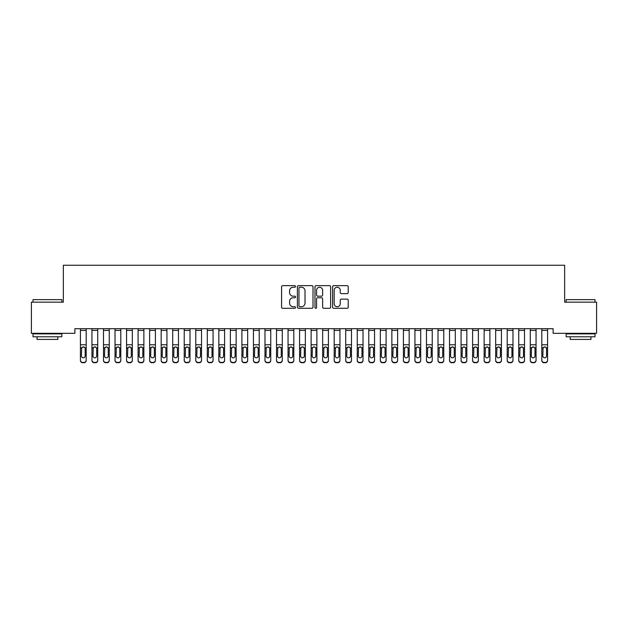 <?xml version="1.0" encoding="UTF-8"?>
<svg xmlns="http://www.w3.org/2000/svg" width="628" height="628" viewBox="0 0 628 628"><rect width="100%" height="100%" fill="white"/><g stroke="black" fill="none" stroke-linecap="round" stroke-linejoin="round"><path stroke-width="0.94" d="M295.545 286.447A0.793 0.793 0 0 0 294.752 285.654L282.726 285.654A1.13 1.13 0 0 0 281.587 286.784L281.587 307.163A1.13 1.13 0 0 0 282.726 308.293L294.752 308.293A0.793 0.793 0 0 0 295.545 307.508A0.793 0.793 0 0 0 294.752 306.715L293.197 306.715A3.627 3.627 0 0 1 289.571 303.089L289.571 301.393A3.627 3.627 0 0 1 293.197 297.766L294.752 297.766A0.793 0.793 0 0 0 295.545 296.973A0.793 0.793 0 0 0 294.752 296.18L293.197 296.18A3.627 3.627 0 0 1 289.571 292.562L289.571 290.858A3.627 3.627 0 0 1 293.197 287.239L294.752 287.239A0.793 0.793 0 0 0 295.545 286.447M347.088 293.637A1.13 1.13 0 0 0 348.218 292.499L348.218 286.784A1.13 1.13 0 0 0 347.088 285.654L333.727 285.654A1.13 1.13 0 0 0 332.597 286.784L332.597 307.163A1.13 1.13 0 0 0 333.727 308.293L347.088 308.293A1.13 1.13 0 0 0 348.218 307.163L348.218 300.255A1.13 1.13 0 0 0 347.088 299.124L341.373 299.124A1.13 1.13 0 0 0 340.243 300.255L340.243 303.685A3.03 3.03 0 0 1 337.212 306.715A3.03 3.03 0 0 1 334.182 303.685L334.182 290.269A3.03 3.03 0 0 1 337.212 287.239A3.03 3.03 0 0 1 340.243 290.269L340.243 292.499A1.13 1.13 0 0 0 341.373 293.637L347.088 293.637M553.111 328.695L74.889 328.695L74.889 333.311L31.4 333.311L31.4 302.162L63.35 302.162L63.35 265.251L564.65 265.251L564.65 302.162L596.6 302.162L596.6 333.311L553.111 333.311L553.111 328.695M313.011 286.784A1.13 1.13 0 0 0 311.881 285.654L298.52 285.654A1.13 1.13 0 0 0 297.382 286.784L297.382 307.163A1.13 1.13 0 0 0 298.52 308.293L311.881 308.293A1.13 1.13 0 0 0 313.011 307.163L313.011 286.784M316.12 285.654L329.48 285.654A1.13 1.13 0 0 1 330.618 286.784L330.618 307.163A1.13 1.13 0 0 1 329.48 308.293L323.765 308.293A1.13 1.13 0 0 1 322.635 307.163L322.635 298.897A1.13 1.13 0 0 0 321.505 297.766L317.705 297.766A1.13 1.13 0 0 0 316.575 298.897L316.575 307.508A0.793 0.793 0 0 1 315.782 308.293A0.793 0.793 0 0 1 314.989 307.508L314.989 286.784A1.13 1.13 0 0 1 316.12 285.654M299.76 287.239A0.793 0.793 0 0 0 298.967 288.032L298.967 305.922A0.793 0.793 0 0 0 299.76 306.715L301.401 306.715A3.627 3.627 0 0 0 305.027 303.089L305.027 290.858A3.627 3.627 0 0 0 301.401 287.239L299.76 287.239M322.635 290.324A3.03 3.03 0 0 0 319.605 287.294A3.03 3.03 0 0 0 316.575 290.324L316.575 295.05A1.13 1.13 0 0 0 317.705 296.18L321.505 296.18A1.13 1.13 0 0 0 322.635 295.05L322.635 290.324M80.423 328.695L80.423 360.119A2.308 2.292 -0 0 0 82.731 362.411L83.885 362.411A2.308 2.292 -0 0 0 86.193 360.119L86.193 360.456A2.308 2.292 180 0 1 83.885 362.749L83.885 362.411M86.193 348.171L86.193 360.456M85.149 355.998L85.149 348.689L85.149 355.998A1.845 1.837 180 0 1 83.304 357.827A1.845 1.837 180 0 0 85.149 355.998M81.459 356.327L81.459 355.998A1.845 1.837 180 0 0 83.304 357.827M82.347 347.103L81.459 348.516M84.27 347.103L83.304 346.837L84.945 347.841L85.149 348.689M86.193 328.695L86.193 360.119M82.731 362.411L83.885 362.749M82.731 362.749A2.308 2.292 180 0 1 80.423 360.456M80.423 347.841L81.664 347.841L81.459 355.998M81.664 347.841L83.304 346.837M91.955 328.695L91.955 360.119A2.308 2.292 -0 0 0 94.263 362.411L95.417 362.411A2.308 2.292 -0 0 0 97.725 360.119L97.725 360.456A2.308 2.292 180 0 1 95.417 362.749L95.417 362.411M97.725 348.171L97.725 360.456M96.688 355.998L96.688 348.689L96.688 355.998A1.845 1.837 180 0 1 94.844 357.827A1.845 1.837 180 0 0 96.688 355.998M92.999 356.327L92.999 355.998A1.845 1.837 180 0 0 94.844 357.827M93.878 347.103L92.999 348.516M95.801 347.103L94.844 346.837L96.484 347.841L96.688 348.689M103.494 328.695L103.494 360.119A2.308 2.292 -0 0 0 105.802 362.411L106.948 362.411A2.308 2.292 -0 0 0 109.256 360.119L109.256 360.456A2.308 2.292 180 0 1 106.948 362.749L106.948 362.411M109.256 348.171L109.256 360.456M108.22 355.998L108.22 348.689L108.22 355.998A1.845 1.837 180 0 1 106.375 357.827A1.845 1.837 180 0 0 108.22 355.998M104.531 356.327L104.531 355.998A1.845 1.837 180 0 0 106.375 357.827M105.41 347.103L104.531 348.516M107.341 347.103L106.375 346.837L108.016 347.841L108.22 348.689M97.725 328.695L97.725 360.119M94.263 362.411L95.417 362.749M94.263 362.749A2.308 2.292 180 0 1 91.955 360.456M91.955 347.841L93.203 347.841L92.999 355.998M93.203 347.841L94.844 346.837M109.256 328.695L109.256 360.119M105.802 362.411L106.948 362.749M105.802 362.749A2.308 2.292 180 0 1 103.494 360.456M103.494 347.841L104.735 347.841L104.531 355.998M104.735 347.841L106.375 346.837M33.017 299.627L61.85 299.627L33.017 299.627L33.017 302.162M61.85 336.773L33.017 336.773L33.017 333.884L61.85 333.884L61.85 336.773M57.815 336.773L57.815 339.426L37.052 339.426L37.052 336.773M566.15 299.627L594.983 299.627L566.15 299.627L566.15 302.162M594.983 336.773L566.15 336.773L566.15 333.884L594.983 333.884L594.983 336.773M590.948 336.773L590.948 339.426L570.185 339.426L570.185 336.773M115.026 328.695L115.026 360.119A2.308 2.292 -0 0 0 117.334 362.411L118.488 362.411A2.308 2.292 -0 0 0 120.796 360.119L120.796 360.456A2.308 2.292 180 0 1 118.488 362.749L118.488 362.411M120.796 348.171L120.796 360.456M119.76 355.998L119.76 348.689L119.76 355.998A1.845 1.837 180 0 1 117.907 357.827A1.845 1.837 180 0 0 119.76 355.998M116.062 356.327L116.062 355.998A1.845 1.837 180 0 0 117.907 357.827M116.949 347.103L116.062 348.516M118.873 347.103L117.907 346.837L119.548 347.841L119.76 348.689M126.558 328.695L126.558 360.119A2.308 2.292 -0 0 0 128.866 362.411L130.02 362.411A2.308 2.292 -0 0 0 132.327 360.119L132.327 360.456A2.308 2.292 180 0 1 130.02 362.749L130.02 362.411M132.327 348.171L132.327 360.456M131.291 355.998L131.291 348.689L131.291 355.998A1.845 1.837 180 0 1 129.447 357.827A1.845 1.837 180 0 0 131.291 355.998M127.602 356.327L127.602 355.998A1.845 1.837 180 0 0 129.447 357.827M128.481 347.103L127.602 348.516M130.404 347.103L129.447 346.837L131.087 347.841L131.291 348.689M120.796 328.695L120.796 360.119M117.334 362.411L118.488 362.749M117.334 362.749A2.308 2.292 180 0 1 115.026 360.456M115.026 347.841L116.266 347.841L116.062 355.998M116.266 347.841L117.907 346.837M132.327 328.695L132.327 360.119M128.866 362.411L130.02 362.749M128.866 362.749A2.308 2.292 180 0 1 126.558 360.456M126.558 347.841L127.806 347.841L127.602 355.998M127.806 347.841L129.447 346.837M138.097 328.695L138.097 360.119A2.308 2.292 -0 0 0 140.405 362.411L141.559 362.411A2.308 2.292 -0 0 0 143.867 360.119L143.867 360.456A2.308 2.292 180 0 1 141.559 362.749L141.559 362.411M143.867 348.171L143.867 360.456M142.823 355.998L142.823 348.689L142.823 355.998A1.845 1.837 180 0 1 140.978 357.827A1.845 1.837 180 0 0 142.823 355.998M139.133 356.327L139.133 355.998A1.845 1.837 180 0 0 140.978 357.827M140.02 347.103L139.133 348.516M141.944 347.103L140.978 346.837L142.619 347.841L142.823 348.689M143.867 328.695L143.867 360.119M140.405 362.411L141.559 362.749M140.405 362.749A2.308 2.292 180 0 1 138.097 360.456M138.097 347.841L139.338 347.841L139.133 355.998M139.338 347.841L140.978 346.837M149.629 328.695L149.629 360.119A2.308 2.292 -0 0 0 151.937 362.411L153.091 362.411A2.308 2.292 -0 0 0 155.399 360.119L155.399 360.456A2.308 2.292 180 0 1 153.091 362.749L153.091 362.411M155.399 348.171L155.399 360.456M154.362 355.998L154.362 348.689L154.362 355.998A1.845 1.837 180 0 1 152.518 357.827A1.845 1.837 180 0 0 154.362 355.998M150.665 356.327L150.665 355.998A1.845 1.837 180 0 0 152.518 357.827M151.552 347.103L150.665 348.516M153.475 347.103L152.518 346.837L154.158 347.841L154.362 348.689M155.399 328.695L155.399 360.119M151.937 362.411L153.091 362.749M151.937 362.749A2.308 2.292 180 0 1 149.629 360.456M149.629 347.841L150.869 347.841L150.665 355.998M150.869 347.841L152.518 346.837M161.168 328.695L161.168 360.119A2.308 2.292 -0 0 0 163.468 362.411L164.622 362.411A2.308 2.292 -0 0 0 166.93 360.119L166.93 360.456A2.308 2.292 180 0 1 164.622 362.749L164.622 362.411M166.93 348.171L166.93 360.456M165.894 355.998L165.894 348.689L165.894 355.998A1.845 1.837 180 0 1 164.049 357.827A1.845 1.837 180 0 0 165.894 355.998M162.205 356.327L162.205 355.998A1.845 1.837 180 0 0 164.049 357.827M163.084 347.103L162.205 348.516M165.015 347.103L164.049 346.837L165.69 347.841L165.894 348.689M172.7 328.695L172.7 360.119A2.308 2.292 -0 0 0 175.008 362.411L176.162 362.411A2.308 2.292 -0 0 0 178.47 360.119L178.47 360.456A2.308 2.292 180 0 1 176.162 362.749L176.162 362.411M178.47 348.171L178.47 360.456M177.426 355.998L177.426 348.689L177.426 355.998A1.845 1.837 180 0 1 175.581 357.827A1.845 1.837 180 0 0 177.426 355.998M173.736 356.327L173.736 355.998A1.845 1.837 180 0 0 175.581 357.827M174.623 347.103L173.736 348.516M176.547 347.103L175.581 346.837L177.222 347.841L177.426 348.689M184.232 328.695L184.232 360.119A2.308 2.292 -0 0 0 186.54 362.411L187.694 362.411A2.308 2.292 -0 0 0 190.001 360.119L190.001 360.456A2.308 2.292 180 0 1 187.694 362.749L187.694 362.411M190.001 348.171L190.001 360.456M188.965 355.998L188.965 348.689L188.965 355.998A1.845 1.837 180 0 1 187.12 357.827A1.845 1.837 180 0 0 188.965 355.998M185.276 356.327L185.276 355.998A1.845 1.837 180 0 0 187.12 357.827M186.155 347.103L185.276 348.516M188.078 347.103L187.12 346.837L188.761 347.841L188.965 348.689M195.771 328.695L195.771 360.119A2.308 2.292 -0 0 0 198.079 362.411L199.233 362.411A2.308 2.292 -0 0 0 201.533 360.119L201.533 360.456A2.308 2.292 180 0 1 199.233 362.749L199.233 362.411M201.533 348.171L201.533 360.456M200.497 355.998L200.497 348.689L200.497 355.998A1.845 1.837 180 0 1 198.652 357.827A1.845 1.837 180 0 0 200.497 355.998M196.807 356.327L196.807 355.998A1.845 1.837 180 0 0 198.652 357.827M197.687 347.103L196.807 348.516M199.618 347.103L198.652 346.837L200.293 347.841L200.497 348.689M207.303 328.695L207.303 360.119A2.308 2.292 -0 0 0 209.611 362.411L210.765 362.411A2.308 2.292 -0 0 0 213.073 360.119L213.073 360.456A2.308 2.292 180 0 1 210.765 362.749L210.765 362.411M213.073 348.171L213.073 360.456M212.036 355.998L212.036 348.689L212.036 355.998A1.845 1.837 180 0 1 210.192 357.827A1.845 1.837 180 0 0 212.036 355.998M208.339 356.327L208.339 355.998A1.845 1.837 180 0 0 210.192 357.827M209.226 347.103L208.339 348.516M211.149 347.103L210.192 346.837L211.832 347.841L212.036 348.689M218.842 328.695L218.842 360.119A2.308 2.292 -0 0 0 221.142 362.411L222.296 362.411A2.308 2.292 -0 0 0 224.604 360.119L224.604 360.456A2.308 2.292 180 0 1 222.296 362.749L222.296 362.411M224.604 348.171L224.604 360.456M223.568 355.998L223.568 348.689L223.568 355.998A1.845 1.837 180 0 1 221.723 357.827A1.845 1.837 180 0 0 223.568 355.998M219.879 356.327L219.879 355.998A1.845 1.837 180 0 0 221.723 357.827M220.758 347.103L219.879 348.516M222.689 347.103L221.723 346.837L223.364 347.841L223.568 348.689M230.374 328.695L230.374 360.119A2.308 2.292 -0 0 0 232.682 362.411L233.836 362.411A2.308 2.292 -0 0 0 236.144 360.119L236.144 360.456A2.308 2.292 180 0 1 233.836 362.749L233.836 362.411M236.144 348.171L236.144 360.456M235.1 355.998L235.1 348.689L235.1 355.998A1.845 1.837 180 0 1 233.255 357.827A1.845 1.837 180 0 0 235.1 355.998M231.41 356.327L231.41 355.998A1.845 1.837 180 0 0 233.255 357.827M232.297 347.103L231.41 348.516M234.22 347.103L233.255 346.837L234.896 347.841L235.1 348.689M241.906 328.695L241.906 360.119A2.308 2.292 -0 0 0 244.214 362.411L245.367 362.411A2.308 2.292 -0 0 0 247.675 360.119L247.675 360.456A2.308 2.292 180 0 1 245.367 362.749L245.367 362.411M247.675 348.171L247.675 360.456M246.639 355.998L246.639 348.689L246.639 355.998A1.845 1.837 180 0 1 244.794 357.827A1.845 1.837 180 0 0 246.639 355.998M242.95 356.327L242.95 355.998A1.845 1.837 180 0 0 244.794 357.827M243.829 347.103L242.95 348.516M245.752 347.103L244.794 346.837L246.435 347.841L246.639 348.689M253.445 328.695L253.445 360.119A2.308 2.292 -0 0 0 255.753 362.411L256.907 362.411A2.308 2.292 -0 0 0 259.207 360.119L259.207 360.456A2.308 2.292 180 0 1 256.907 362.749L256.907 362.411M259.207 348.171L259.207 360.456M258.171 355.998L258.171 348.689L258.171 355.998A1.845 1.837 180 0 1 256.326 357.827A1.845 1.837 180 0 0 258.171 355.998M254.481 356.327L254.481 355.998A1.845 1.837 180 0 0 256.326 357.827M255.361 347.103L254.481 348.516M257.292 347.103L256.326 346.837L257.967 347.841L258.171 348.689M264.977 328.695L264.977 360.119A2.308 2.292 -0 0 0 267.285 362.411L268.439 362.411A2.308 2.292 -0 0 0 270.746 360.119L270.746 360.456A2.308 2.292 180 0 1 268.439 362.749L268.439 362.411M270.746 348.171L270.746 360.456M269.71 355.998L269.71 348.689L269.71 355.998A1.845 1.837 180 0 1 267.858 357.827A1.845 1.837 180 0 0 269.71 355.998M266.013 356.327L266.013 355.998A1.845 1.837 180 0 0 267.858 357.827M266.9 347.103L266.013 348.516M268.823 347.103L267.858 346.837L269.506 347.841L269.71 348.689M276.508 328.695L276.508 360.119A2.308 2.292 -0 0 0 278.816 362.411L279.97 362.411A2.308 2.292 -0 0 0 282.278 360.119L282.278 360.456A2.308 2.292 180 0 1 279.97 362.749L279.97 362.411M282.278 348.171L282.278 360.456M281.242 355.998L281.242 348.689L281.242 355.998A1.845 1.837 180 0 1 279.397 357.827A1.845 1.837 180 0 0 281.242 355.998M277.552 356.327L277.552 355.998A1.845 1.837 180 0 0 279.397 357.827M278.432 347.103L277.552 348.516M280.363 347.103L279.397 346.837L281.038 347.841L281.242 348.689M288.048 328.695L288.048 360.119A2.308 2.292 -0 0 0 290.356 362.411L291.51 362.411A2.308 2.292 -0 0 0 293.818 360.119L293.818 360.456A2.308 2.292 180 0 1 291.51 362.749L291.51 362.411M293.818 348.171L293.818 360.456M292.774 355.998L292.774 348.689L292.774 355.998A1.845 1.837 180 0 1 290.929 357.827A1.845 1.837 180 0 0 292.774 355.998M289.084 356.327L289.084 355.998A1.845 1.837 180 0 0 290.929 357.827M289.971 347.103L289.084 348.516M291.894 347.103L290.929 346.837L292.57 347.841L292.774 348.689M299.58 328.695L299.58 360.119A2.308 2.292 -0 0 0 301.887 362.411L303.041 362.411A2.308 2.292 -0 0 0 305.349 360.119L305.349 360.456A2.308 2.292 180 0 1 303.041 362.749L303.041 362.411M305.349 348.171L305.349 360.456M304.313 355.998L304.313 348.689L304.313 355.998A1.845 1.837 180 0 1 302.468 357.827A1.845 1.837 180 0 0 304.313 355.998M300.624 356.327L300.624 355.998A1.845 1.837 180 0 0 302.468 357.827M301.503 347.103L300.624 348.516M303.426 347.103L302.468 346.837L304.109 347.841L304.313 348.689M311.119 328.695L311.119 360.119A2.308 2.292 -0 0 0 313.427 362.411L314.573 362.411A2.308 2.292 -0 0 0 316.881 360.119L316.881 360.456A2.308 2.292 180 0 1 314.573 362.749L314.573 362.411M316.881 348.171L316.881 360.456M315.845 355.998L315.845 348.689L315.845 355.998A1.845 1.837 180 0 1 314 357.827A1.845 1.837 180 0 0 315.845 355.998M312.155 356.327L312.155 355.998A1.845 1.837 180 0 0 314 357.827M313.034 347.103L312.155 348.516M314.966 347.103L314 346.837L315.641 347.841L315.845 348.689M322.651 328.695L322.651 360.119A2.308 2.292 -0 0 0 324.959 362.411L326.113 362.411A2.308 2.292 -0 0 0 328.42 360.119L328.42 360.456A2.308 2.292 180 0 1 326.113 362.749L326.113 362.411M328.42 348.171L328.42 360.456M327.376 355.998L327.376 348.689L327.376 355.998A1.845 1.837 180 0 1 325.532 357.827A1.845 1.837 180 0 0 327.376 355.998M323.687 356.327L323.687 355.998A1.845 1.837 180 0 0 325.532 357.827M324.574 347.103L323.687 348.516M326.497 347.103L325.532 346.837L327.172 347.841L327.376 348.689M334.182 328.695L334.182 360.119A2.308 2.292 -0 0 0 336.49 362.411L337.644 362.411A2.308 2.292 -0 0 0 339.952 360.119L339.952 360.456A2.308 2.292 180 0 1 337.644 362.749L337.644 362.411M339.952 348.171L339.952 360.456M338.916 355.998L338.916 348.689L338.916 355.998A1.845 1.837 180 0 1 337.071 357.827A1.845 1.837 180 0 0 338.916 355.998M335.226 356.327L335.226 355.998A1.845 1.837 180 0 0 337.071 357.827M336.106 347.103L335.226 348.516M338.029 347.103L337.071 346.837L338.712 347.841L338.916 348.689M345.722 328.695L345.722 360.119A2.308 2.292 -0 0 0 348.03 362.411L349.184 362.411A2.308 2.292 -0 0 0 351.492 360.119L351.492 360.456A2.308 2.292 180 0 1 349.184 362.749L349.184 362.411M351.492 348.171L351.492 360.456M350.448 355.998L350.448 348.689L350.448 355.998A1.845 1.837 180 0 1 348.603 357.827A1.845 1.837 180 0 0 350.448 355.998M346.758 356.327L346.758 355.998A1.845 1.837 180 0 0 348.603 357.827M347.637 347.103L346.758 348.516M349.568 347.103L348.603 346.837L350.243 347.841L350.448 348.689M357.254 328.695L357.254 360.119A2.308 2.292 -0 0 0 359.561 362.411L360.715 362.411A2.308 2.292 -0 0 0 363.023 360.119L363.023 360.456A2.308 2.292 180 0 1 360.715 362.749L360.715 362.411M363.023 348.171L363.023 360.456M361.987 355.998L361.987 348.689L361.987 355.998A1.845 1.837 180 0 1 360.142 357.827A1.845 1.837 180 0 0 361.987 355.998M358.29 356.327L358.29 355.998A1.845 1.837 180 0 0 360.142 357.827M359.177 347.103L358.29 348.516M361.1 347.103L360.142 346.837L361.783 347.841L361.987 348.689M368.793 328.695L368.793 360.119A2.308 2.292 -0 0 0 371.093 362.411L372.247 362.411A2.308 2.292 -0 0 0 374.555 360.119L374.555 360.456A2.308 2.292 180 0 1 372.247 362.749L372.247 362.411M374.555 348.171L374.555 360.456M373.519 355.998L373.519 348.689L373.519 355.998A1.845 1.837 180 0 1 371.674 357.827A1.845 1.837 180 0 0 373.519 355.998M369.829 356.327L369.829 355.998A1.845 1.837 180 0 0 371.674 357.827M370.708 347.103L369.829 348.516M372.639 347.103L371.674 346.837L373.315 347.841L373.519 348.689M380.325 328.695L380.325 360.119A2.308 2.292 -0 0 0 382.633 362.411L383.786 362.411A2.308 2.292 -0 0 0 386.094 360.119L386.094 360.456A2.308 2.292 180 0 1 383.786 362.749L383.786 362.411M386.094 348.171L386.094 360.456M385.05 355.998L385.05 348.689L385.05 355.998A1.845 1.837 180 0 1 383.206 357.827A1.845 1.837 180 0 0 385.05 355.998M381.361 356.327L381.361 355.998A1.845 1.837 180 0 0 383.206 357.827M382.248 347.103L381.361 348.516M384.171 347.103L383.206 346.837L384.846 347.841L385.05 348.689M391.856 328.695L391.856 360.119A2.308 2.292 -0 0 0 394.164 362.411L395.318 362.411A2.308 2.292 -0 0 0 397.626 360.119L397.626 360.456A2.308 2.292 180 0 1 395.318 362.749L395.318 362.411M397.626 348.171L397.626 360.456M396.59 355.998L396.59 348.689L396.59 355.998A1.845 1.837 180 0 1 394.745 357.827A1.845 1.837 180 0 0 396.59 355.998M392.9 356.327L392.9 355.998A1.845 1.837 180 0 0 394.745 357.827M393.78 347.103L392.9 348.516M395.703 347.103L394.745 346.837L396.386 347.841L396.59 348.689M166.93 328.695L166.93 360.119M163.468 362.411L164.622 362.749M163.468 362.749A2.308 2.292 180 0 1 161.168 360.456M161.168 347.841L162.409 347.841L162.205 355.998M162.409 347.841L164.049 346.837M178.47 328.695L178.47 360.119M175.008 362.411L176.162 362.749M175.008 362.749A2.308 2.292 180 0 1 172.7 360.456M172.7 347.841L173.94 347.841L173.736 355.998M173.94 347.841L175.581 346.837M190.001 328.695L190.001 360.119M186.54 362.411L187.694 362.749M186.54 362.749A2.308 2.292 180 0 1 184.232 360.456M184.232 347.841L185.48 347.841L185.276 355.998M185.48 347.841L187.12 346.837M201.533 328.695L201.533 360.119M198.079 362.411L199.233 362.749M198.079 362.749A2.308 2.292 180 0 1 195.771 360.456M195.771 347.841L197.011 347.841L196.807 355.998M197.011 347.841L198.652 346.837M213.073 328.695L213.073 360.119M209.611 362.411L210.765 362.749M209.611 362.749A2.308 2.292 180 0 1 207.303 360.456M207.303 347.841L208.543 347.841L208.339 355.998M208.543 347.841L210.192 346.837M224.604 328.695L224.604 360.119M221.142 362.411L222.296 362.749M221.142 362.749A2.308 2.292 180 0 1 218.842 360.456M218.842 347.841L220.083 347.841L219.879 355.998M220.083 347.841L221.723 346.837M236.144 328.695L236.144 360.119M232.682 362.411L233.836 362.749M232.682 362.749A2.308 2.292 180 0 1 230.374 360.456M230.374 347.841L231.614 347.841L231.41 355.998M231.614 347.841L233.255 346.837M247.675 328.695L247.675 360.119M244.214 362.411L245.367 362.749M244.214 362.749A2.308 2.292 180 0 1 241.906 360.456M241.906 347.841L243.154 347.841L242.95 355.998M243.154 347.841L244.794 346.837M259.207 328.695L259.207 360.119M255.753 362.411L256.907 362.749M255.753 362.749A2.308 2.292 180 0 1 253.445 360.456M253.445 347.841L254.685 347.841L254.481 355.998M254.685 347.841L256.326 346.837M270.746 328.695L270.746 360.119M267.285 362.411L268.439 362.749M267.285 362.749A2.308 2.292 180 0 1 264.977 360.456M264.977 347.841L266.217 347.841L266.013 355.998M266.217 347.841L267.858 346.837M282.278 328.695L282.278 360.119M278.816 362.411L279.97 362.749M278.816 362.749A2.308 2.292 180 0 1 276.508 360.456M276.508 347.841L277.757 347.841L277.552 355.998M277.757 347.841L279.397 346.837M293.818 328.695L293.818 360.119M290.356 362.411L291.51 362.749M290.356 362.749A2.308 2.292 180 0 1 288.048 360.456M288.048 347.841L289.288 347.841L289.084 355.998M289.288 347.841L290.929 346.837M305.349 328.695L305.349 360.119M301.887 362.411L303.041 362.749M301.887 362.749A2.308 2.292 180 0 1 299.58 360.456M299.58 347.841L300.828 347.841L300.624 355.998M300.828 347.841L302.468 346.837M316.881 328.695L316.881 360.119M313.427 362.411L314.573 362.749M313.427 362.749A2.308 2.292 180 0 1 311.119 360.456M311.119 347.841L312.359 347.841L312.155 355.998M312.359 347.841L314 346.837M328.42 328.695L328.42 360.119M324.959 362.411L326.113 362.749M324.959 362.749A2.308 2.292 180 0 1 322.651 360.456M322.651 347.841L323.891 347.841L323.687 355.998M323.891 347.841L325.532 346.837M339.952 328.695L339.952 360.119M336.49 362.411L337.644 362.749M336.49 362.749A2.308 2.292 180 0 1 334.182 360.456M334.182 347.841L335.43 347.841L335.226 355.998M335.43 347.841L337.071 346.837M351.492 328.695L351.492 360.119M348.03 362.411L349.184 362.749M348.03 362.749A2.308 2.292 180 0 1 345.722 360.456M345.722 347.841L346.962 347.841L346.758 355.998M346.962 347.841L348.603 346.837M363.023 328.695L363.023 360.119M359.561 362.411L360.715 362.749M359.561 362.749A2.308 2.292 180 0 1 357.254 360.456M357.254 347.841L358.494 347.841L358.29 355.998M358.494 347.841L360.142 346.837M374.555 328.695L374.555 360.119M371.093 362.411L372.247 362.749M371.093 362.749A2.308 2.292 180 0 1 368.793 360.456M368.793 347.841L370.033 347.841L369.829 355.998M370.033 347.841L371.674 346.837M386.094 328.695L386.094 360.119M382.633 362.411L383.786 362.749M382.633 362.749A2.308 2.292 180 0 1 380.325 360.456M380.325 347.841L381.565 347.841L381.361 355.998M381.565 347.841L383.206 346.837M397.626 328.695L397.626 360.119M394.164 362.411L395.318 362.749M394.164 362.749A2.308 2.292 180 0 1 391.856 360.456M391.856 347.841L393.104 347.841L392.9 355.998M393.104 347.841L394.745 346.837M403.396 328.695L403.396 360.119A2.308 2.292 -0 0 0 405.704 362.411L406.858 362.411A2.308 2.292 -0 0 0 409.158 360.119L409.158 360.456A2.308 2.292 180 0 1 406.858 362.749L406.858 362.411M409.158 348.171L409.158 360.456M408.122 355.998L408.122 348.689L408.122 355.998A1.845 1.837 180 0 1 406.277 357.827A1.845 1.837 180 0 0 408.122 355.998M404.432 356.327L404.432 355.998A1.845 1.837 180 0 0 406.277 357.827M405.311 347.103L404.432 348.516M407.242 347.103L406.277 346.837L407.917 347.841L408.122 348.689M409.158 328.695L409.158 360.119M405.704 362.411L406.858 362.749M405.704 362.749A2.308 2.292 180 0 1 403.396 360.456M403.396 347.841L404.636 347.841L404.432 355.998M404.636 347.841L406.277 346.837M414.927 328.695L414.927 360.119A2.308 2.292 -0 0 0 417.235 362.411L418.389 362.411A2.308 2.292 -0 0 0 420.697 360.119L420.697 360.456A2.308 2.292 180 0 1 418.389 362.749L418.389 362.411M420.697 348.171L420.697 360.456M419.661 355.998L419.661 348.689L419.661 355.998A1.845 1.837 180 0 1 417.808 357.827A1.845 1.837 180 0 0 419.661 355.998M415.964 356.327L415.964 355.998A1.845 1.837 180 0 0 417.808 357.827M416.851 347.103L415.964 348.516M418.774 347.103L417.808 346.837L419.457 347.841L419.661 348.689M420.697 328.695L420.697 360.119M417.235 362.411L418.389 362.749M417.235 362.749A2.308 2.292 180 0 1 414.927 360.456M414.927 347.841L416.168 347.841L415.964 355.998M416.168 347.841L417.808 346.837M426.467 328.695L426.467 360.119A2.308 2.292 -0 0 0 428.767 362.411L429.921 362.411A2.308 2.292 -0 0 0 432.229 360.119L432.229 360.456A2.308 2.292 180 0 1 429.921 362.749L429.921 362.411M432.229 348.171L432.229 360.456M431.193 355.998L431.193 348.689L431.193 355.998A1.845 1.837 180 0 1 429.348 357.827A1.845 1.837 180 0 0 431.193 355.998M427.503 356.327L427.503 355.998A1.845 1.837 180 0 0 429.348 357.827M428.382 347.103L427.503 348.516M430.313 347.103L429.348 346.837L430.989 347.841L431.193 348.689M432.229 328.695L432.229 360.119M428.767 362.411L429.921 362.749M428.767 362.749A2.308 2.292 180 0 1 426.467 360.456M426.467 347.841L427.707 347.841L427.503 355.998M427.707 347.841L429.348 346.837M437.999 328.695L437.999 360.119A2.308 2.292 -0 0 0 440.306 362.411L441.46 362.411A2.308 2.292 -0 0 0 443.768 360.119L443.768 360.456A2.308 2.292 180 0 1 441.46 362.749L441.46 362.411M443.768 348.171L443.768 360.456M442.724 355.998L442.724 348.689L442.724 355.998A1.845 1.837 180 0 1 440.88 357.827A1.845 1.837 180 0 0 442.724 355.998M439.035 356.327L439.035 355.998A1.845 1.837 180 0 0 440.88 357.827M439.922 347.103L439.035 348.516M441.845 347.103L440.88 346.837L442.52 347.841L442.724 348.689M443.768 328.695L443.768 360.119M440.306 362.411L441.46 362.749M440.306 362.749A2.308 2.292 180 0 1 437.999 360.456M437.999 347.841L439.239 347.841L439.035 355.998M439.239 347.841L440.88 346.837M449.53 328.695L449.53 360.119A2.308 2.292 -0 0 0 451.838 362.411L452.992 362.411A2.308 2.292 -0 0 0 455.3 360.119L455.3 360.456A2.308 2.292 180 0 1 452.992 362.749L452.992 362.411M455.3 348.171L455.3 360.456M454.264 355.998L454.264 348.689L454.264 355.998A1.845 1.837 180 0 1 452.419 357.827A1.845 1.837 180 0 0 454.264 355.998M450.574 356.327L450.574 355.998A1.845 1.837 180 0 0 452.419 357.827M451.454 347.103L450.574 348.516M453.377 347.103L452.419 346.837L454.06 347.841L454.264 348.689M455.3 328.695L455.3 360.119M451.838 362.411L452.992 362.749M451.838 362.749A2.308 2.292 180 0 1 449.53 360.456M449.53 347.841L450.778 347.841L450.574 355.998M450.778 347.841L452.419 346.837M461.07 328.695L461.07 360.119A2.308 2.292 -0 0 0 463.378 362.411L464.532 362.411A2.308 2.292 -0 0 0 466.832 360.119L466.832 360.456A2.308 2.292 180 0 1 464.532 362.749L464.532 362.411M466.832 348.171L466.832 360.456M465.795 355.998L465.795 348.689L465.795 355.998A1.845 1.837 180 0 1 463.951 357.827A1.845 1.837 180 0 0 465.795 355.998M462.106 356.327L462.106 355.998A1.845 1.837 180 0 0 463.951 357.827M462.985 347.103L462.106 348.516M464.916 347.103L463.951 346.837L465.591 347.841L465.795 348.689M466.832 328.695L466.832 360.119M463.378 362.411L464.532 362.749M463.378 362.749A2.308 2.292 180 0 1 461.07 360.456M461.07 347.841L462.31 347.841L462.106 355.998M462.31 347.841L463.951 346.837M472.601 328.695L472.601 360.119A2.308 2.292 -0 0 0 474.909 362.411L476.063 362.411A2.308 2.292 -0 0 0 478.371 360.119L478.371 360.456A2.308 2.292 180 0 1 476.063 362.749L476.063 362.411M478.371 348.171L478.371 360.456M477.335 355.998L477.335 348.689L477.335 355.998A1.845 1.837 180 0 1 475.482 357.827A1.845 1.837 180 0 0 477.335 355.998M473.638 356.327L473.638 355.998A1.845 1.837 180 0 0 475.482 357.827M474.525 347.103L473.638 348.516M476.448 347.103L475.482 346.837L477.131 347.841L477.335 348.689M478.371 328.695L478.371 360.119M474.909 362.411L476.063 362.749M474.909 362.749A2.308 2.292 180 0 1 472.601 360.456M472.601 347.841L473.842 347.841L473.638 355.998M473.842 347.841L475.482 346.837M484.133 328.695L484.133 360.119A2.308 2.292 -0 0 0 486.441 362.411L487.595 362.411A2.308 2.292 -0 0 0 489.903 360.119L489.903 360.456A2.308 2.292 180 0 1 487.595 362.749L487.595 362.411M489.903 348.171L489.903 360.456M488.867 355.998L488.867 348.689L488.867 355.998A1.845 1.837 180 0 1 487.022 357.827A1.845 1.837 180 0 0 488.867 355.998M485.177 356.327L485.177 355.998A1.845 1.837 180 0 0 487.022 357.827M486.056 347.103L485.177 348.516M487.98 347.103L487.022 346.837L488.663 347.841L488.867 348.689M489.903 328.695L489.903 360.119M486.441 362.411L487.595 362.749M486.441 362.749A2.308 2.292 180 0 1 484.133 360.456M484.133 347.841L485.381 347.841L485.177 355.998M485.381 347.841L487.022 346.837M495.673 328.695L495.673 360.119A2.308 2.292 -0 0 0 497.98 362.411L499.134 362.411A2.308 2.292 -0 0 0 501.442 360.119L501.442 360.456A2.308 2.292 180 0 1 499.134 362.749L499.134 362.411M501.442 348.171L501.442 360.456M500.398 355.998L500.398 348.689L500.398 355.998A1.845 1.837 180 0 1 498.554 357.827A1.845 1.837 180 0 0 500.398 355.998M496.709 356.327L496.709 355.998A1.845 1.837 180 0 0 498.554 357.827M497.596 347.103L496.709 348.516M499.519 347.103L498.554 346.837L500.194 347.841L500.398 348.689M501.442 328.695L501.442 360.119M497.98 362.411L499.134 362.749M497.98 362.749A2.308 2.292 180 0 1 495.673 360.456M495.673 347.841L496.913 347.841L496.709 355.998M496.913 347.841L498.554 346.837M507.204 328.695L507.204 360.119A2.308 2.292 -0 0 0 509.512 362.411L510.666 362.411A2.308 2.292 -0 0 0 512.974 360.119L512.974 360.456A2.308 2.292 180 0 1 510.666 362.749L510.666 362.411M512.974 348.171L512.974 360.456M511.938 355.998L511.938 348.689L511.938 355.998A1.845 1.837 180 0 1 510.093 357.827A1.845 1.837 180 0 0 511.938 355.998M508.24 356.327L508.24 355.998A1.845 1.837 180 0 0 510.093 357.827M509.127 347.103L508.24 348.516M511.051 347.103L510.093 346.837L511.734 347.841L511.938 348.689M512.974 328.695L512.974 360.119M509.512 362.411L510.666 362.749M509.512 362.749A2.308 2.292 180 0 1 507.204 360.456M507.204 347.841L508.452 347.841L508.24 355.998M508.452 347.841L510.093 346.837M518.744 328.695L518.744 360.119A2.308 2.292 -0 0 0 521.052 362.411L522.198 362.411A2.308 2.292 -0 0 0 524.506 360.119L524.506 360.456A2.308 2.292 180 0 1 522.198 362.749L522.198 362.411M524.506 348.171L524.506 360.456M523.469 355.998L523.469 348.689L523.469 355.998A1.845 1.837 180 0 1 521.625 357.827A1.845 1.837 180 0 0 523.469 355.998M519.78 356.327L519.78 355.998A1.845 1.837 180 0 0 521.625 357.827M520.659 347.103L519.78 348.516M522.59 347.103L521.625 346.837L523.265 347.841L523.469 348.689M524.506 328.695L524.506 360.119M521.052 362.411L522.198 362.749M521.052 362.749A2.308 2.292 180 0 1 518.744 360.456M518.744 347.841L519.984 347.841L519.78 355.998M519.984 347.841L521.625 346.837M530.275 328.695L530.275 360.119A2.308 2.292 -0 0 0 532.583 362.411L533.737 362.411A2.308 2.292 -0 0 0 536.045 360.119L536.045 360.456A2.308 2.292 180 0 1 533.737 362.749L533.737 362.411M536.045 348.171L536.045 360.456M535.001 355.998L535.001 348.689L535.001 355.998A1.845 1.837 180 0 1 533.156 357.827A1.845 1.837 180 0 0 535.001 355.998M531.312 356.327L531.312 355.998A1.845 1.837 180 0 0 533.156 357.827M532.199 347.103L531.312 348.516M534.122 347.103L533.156 346.837L534.797 347.841L535.001 348.689M536.045 328.695L536.045 360.119M532.583 362.411L533.737 362.749M532.583 362.749A2.308 2.292 180 0 1 530.275 360.456M530.275 347.841L531.516 347.841L531.312 355.998M531.516 347.841L533.156 346.837M541.807 328.695L541.807 360.119A2.308 2.292 -0 0 0 544.115 362.411L545.269 362.411A2.308 2.292 -0 0 0 547.577 360.119L547.577 360.456A2.308 2.292 180 0 1 545.269 362.749L545.269 362.411M547.577 348.171L547.577 360.456M546.541 355.998L546.541 348.689L546.541 355.998A1.845 1.837 180 0 1 544.696 357.827A1.845 1.837 180 0 0 546.541 355.998M542.851 356.327L542.851 355.998A1.845 1.837 180 0 0 544.696 357.827M543.73 347.103L542.851 348.516M545.654 347.103L544.696 346.837L546.336 347.841L546.541 348.689M547.577 328.695L547.577 360.119M544.115 362.411L545.269 362.749M544.115 362.749A2.308 2.292 180 0 1 541.807 360.456M541.807 347.841L543.055 347.841L542.851 355.998M543.055 347.841L544.696 346.837M80.423 328.719L86.193 328.719M84.945 347.841L86.193 347.841M80.423 344.764L86.193 344.764M80.423 330.406L86.193 330.406M91.955 328.719L97.725 328.719M96.484 347.841L97.725 347.841M91.955 344.764L97.725 344.764M91.955 330.406L97.725 330.406M103.494 328.719L109.256 328.719M108.016 347.841L109.256 347.841M103.494 344.764L109.256 344.764M103.494 330.406L109.256 330.406M115.026 328.719L120.796 328.719M119.548 347.841L120.796 347.841M115.026 344.764L120.796 344.764M115.026 330.406L120.796 330.406M126.558 328.719L132.327 328.719M131.087 347.841L132.327 347.841M126.558 344.764L132.327 344.764M126.558 330.406L132.327 330.406M138.097 328.719L143.867 328.719M142.619 347.841L143.867 347.841M138.097 344.764L143.867 344.764M138.097 330.406L143.867 330.406M149.629 328.719L155.399 328.719M154.158 347.841L155.399 347.841M149.629 344.764L155.399 344.764M149.629 330.406L155.399 330.406M161.168 328.719L166.93 328.719M165.69 347.841L166.93 347.841M161.168 344.764L166.93 344.764M161.168 330.406L166.93 330.406M172.7 328.719L178.47 328.719M177.222 347.841L178.47 347.841M172.7 344.764L178.47 344.764M172.7 330.406L178.47 330.406M184.232 328.719L190.001 328.719M188.761 347.841L190.001 347.841M184.232 344.764L190.001 344.764M184.232 330.406L190.001 330.406M195.771 328.719L201.533 328.719M200.293 347.841L201.533 347.841M195.771 344.764L201.533 344.764M195.771 330.406L201.533 330.406M207.303 328.719L213.073 328.719M211.832 347.841L213.073 347.841M207.303 344.764L213.073 344.764M207.303 330.406L213.073 330.406M218.842 328.719L224.604 328.719M223.364 347.841L224.604 347.841M218.842 344.764L224.604 344.764M218.842 330.406L224.604 330.406M230.374 328.719L236.144 328.719M234.896 347.841L236.144 347.841M230.374 344.764L236.144 344.764M230.374 330.406L236.144 330.406M241.906 328.719L247.675 328.719M246.435 347.841L247.675 347.841M241.906 344.764L247.675 344.764M241.906 330.406L247.675 330.406M253.445 328.719L259.207 328.719M257.967 347.841L259.207 347.841M253.445 344.764L259.207 344.764M253.445 330.406L259.207 330.406M264.977 328.719L270.746 328.719M269.506 347.841L270.746 347.841M264.977 344.764L270.746 344.764M264.977 330.406L270.746 330.406M276.508 328.719L282.278 328.719M281.038 347.841L282.278 347.841M276.508 344.764L282.278 344.764M276.508 330.406L282.278 330.406M288.048 328.719L293.818 328.719M292.57 347.841L293.818 347.841M288.048 344.764L293.818 344.764M288.048 330.406L293.818 330.406M299.58 328.719L305.349 328.719M304.109 347.841L305.349 347.841M299.58 344.764L305.349 344.764M299.58 330.406L305.349 330.406M311.119 328.719L316.881 328.719M315.641 347.841L316.881 347.841M311.119 344.764L316.881 344.764M311.119 330.406L316.881 330.406M322.651 328.719L328.42 328.719M327.172 347.841L328.42 347.841M322.651 344.764L328.42 344.764M322.651 330.406L328.42 330.406M334.182 328.719L339.952 328.719M338.712 347.841L339.952 347.841M334.182 344.764L339.952 344.764M334.182 330.406L339.952 330.406M345.722 328.719L351.492 328.719M350.243 347.841L351.492 347.841M345.722 344.764L351.492 344.764M345.722 330.406L351.492 330.406M357.254 328.719L363.023 328.719M361.783 347.841L363.023 347.841M357.254 344.764L363.023 344.764M357.254 330.406L363.023 330.406M368.793 328.719L374.555 328.719M373.315 347.841L374.555 347.841M368.793 344.764L374.555 344.764M368.793 330.406L374.555 330.406M380.325 328.719L386.094 328.719M384.846 347.841L386.094 347.841M380.325 344.764L386.094 344.764M380.325 330.406L386.094 330.406M391.856 328.719L397.626 328.719M396.386 347.841L397.626 347.841M391.856 344.764L397.626 344.764M391.856 330.406L397.626 330.406M403.396 328.719L409.158 328.719M407.917 347.841L409.158 347.841M403.396 344.764L409.158 344.764M403.396 330.406L409.158 330.406M414.927 328.719L420.697 328.719M419.457 347.841L420.697 347.841M414.927 344.764L420.697 344.764M414.927 330.406L420.697 330.406M426.467 328.719L432.229 328.719M430.989 347.841L432.229 347.841M426.467 344.764L432.229 344.764M426.467 330.406L432.229 330.406M437.999 328.719L443.768 328.719M442.52 347.841L443.768 347.841M437.999 344.764L443.768 344.764M437.999 330.406L443.768 330.406M449.53 328.719L455.3 328.719M454.06 347.841L455.3 347.841M449.53 344.764L455.3 344.764M449.53 330.406L455.3 330.406M461.07 328.719L466.832 328.719M465.591 347.841L466.832 347.841M461.07 344.764L466.832 344.764M461.07 330.406L466.832 330.406M472.601 328.719L478.371 328.719M477.131 347.841L478.371 347.841M472.601 344.764L478.371 344.764M472.601 330.406L478.371 330.406M484.133 328.719L489.903 328.719M488.663 347.841L489.903 347.841M484.133 344.764L489.903 344.764M484.133 330.406L489.903 330.406M495.673 328.719L501.442 328.719M500.194 347.841L501.442 347.841M495.673 344.764L501.442 344.764M495.673 330.406L501.442 330.406M507.204 328.719L512.974 328.719M511.734 347.841L512.974 347.841M507.204 344.764L512.974 344.764M507.204 330.406L512.974 330.406M518.744 328.719L524.506 328.719M523.265 347.841L524.506 347.841M518.744 344.764L524.506 344.764M518.744 330.406L524.506 330.406M530.275 328.719L536.045 328.719M534.797 347.841L536.045 347.841M530.275 344.764L536.045 344.764M530.275 330.406L536.045 330.406M541.807 328.719L547.577 328.719M546.336 347.841L547.577 347.841M541.807 344.764L547.577 344.764M541.807 330.406L547.577 330.406M61.85 302.162L61.85 299.627M55.28 333.884L55.28 333.311M39.588 333.884L39.588 333.311M594.983 302.162L594.983 299.627M588.412 333.884L588.412 333.311M572.72 333.884L572.72 333.311"/></g></svg>
